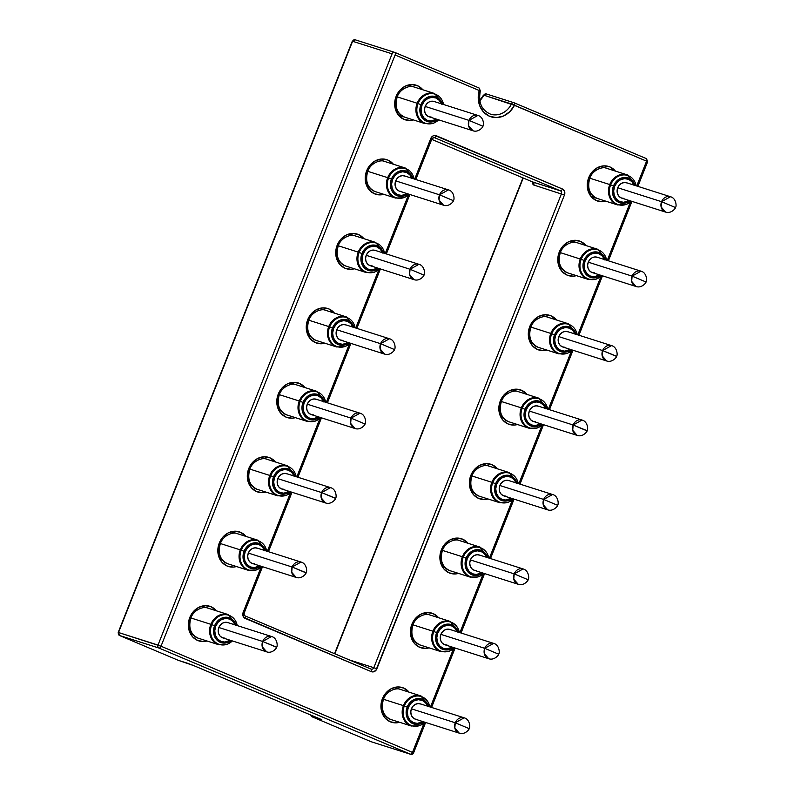 <?xml version="1.0" encoding="UTF-8"?>
<svg xmlns="http://www.w3.org/2000/svg" width="794" height="794" viewBox="0 0 794 794"><rect width="100%" height="100%" fill="white"/><g stroke="black" fill="none" stroke-linecap="round" stroke-linejoin="round"><path stroke-width="1.19" d="M556.495 319.982A18.163 15.761 107.7 0 0 529.767 326.542L530.541 326.989A15.791 13.706 -72.3 0 0 538.392 347.375C530.62 343.762 528.109 336.993 530.849 327.059L529.767 326.542L528.318 333.47L529.3 340.269L532.566 345.926L537.617 349.549L543.692 350.62L546.947 350.085A18.163 15.761 107.7 0 1 531.593 344.725A18.163 15.761 107.7 0 1 529.767 326.542L533.429 320.558L538.749 316.409L544.912 314.742L550.976 315.813L556.495 319.982M497.53 468.857A18.163 15.761 107.7 0 0 470.822 475.437L471.596 475.874A15.791 13.706 -72.3 0 0 479.437 496.26C471.676 492.647 469.165 485.878 471.904 475.953L470.822 475.437L469.373 482.355L470.356 489.164L473.621 494.811L478.673 498.443L484.737 499.505L488.012 498.969A18.163 15.761 107.7 0 1 472.648 493.62A18.163 15.761 107.7 0 1 470.822 475.437L474.484 469.443L479.794 465.304L485.958 463.636L492.032 464.698L497.53 468.857M438.576 617.732A18.163 15.761 107.7 0 0 411.868 624.322L412.642 624.769A15.791 13.706 -72.3 0 0 420.492 645.155C412.721 641.542 410.21 634.763 412.949 624.838L411.868 624.322L410.419 631.25L411.401 638.048L414.667 643.696L419.718 647.328L425.792 648.39L429.078 647.854A18.163 15.761 107.7 0 1 413.704 642.515A18.163 15.761 107.7 0 1 411.868 624.322L415.53 618.337L420.85 614.189L427.013 612.521L433.077 613.583L438.576 617.732M216.514 610.864A18.163 15.761 107.7 0 0 189.816 617.464L190.58 617.911A15.791 13.706 -72.3 0 0 198.431 638.287C190.669 634.674 188.158 627.905 190.888 617.98L189.816 617.464L188.357 624.382L189.339 631.19L192.614 636.838L197.666 640.47L203.73 641.532L207.026 640.996A18.163 15.761 107.7 0 1 191.652 635.657A18.163 15.761 107.7 0 1 189.816 617.464L193.478 611.469L198.788 607.331L204.951 605.663L211.025 606.725L216.514 610.864M265.96 492.101A18.163 15.761 107.7 0 1 250.596 486.762A18.163 15.761 107.7 0 1 248.76 468.569L252.423 462.584L257.742 458.436L263.906 456.778L269.97 457.84L275.468 461.989A18.163 15.761 107.7 0 0 248.76 468.569L249.534 469.016A15.791 13.706 -72.3 0 0 257.385 489.402C249.614 485.789 247.103 479.02 249.842 469.085L248.76 468.569L247.311 475.497L248.294 482.305L251.559 487.953L256.611 491.585L262.685 492.647L265.96 492.111M334.433 313.114A18.163 15.761 107.7 0 0 307.705 319.684L308.479 320.131A15.791 13.706 -72.3 0 0 316.33 340.507C308.568 336.894 306.057 330.125 308.787 320.2L307.705 319.684L306.256 326.612L307.238 333.411L310.514 339.058L315.565 342.69L321.63 343.752L324.895 343.226A18.163 15.761 107.7 0 1 309.541 337.867A18.163 15.761 107.7 0 1 307.705 319.684L311.367 313.699L316.687 309.551L322.85 307.883L328.924 308.945L334.433 313.114M393.387 164.239A18.163 15.761 107.7 0 0 366.659 170.799L367.433 171.236A15.791 13.706 -72.3 0 0 375.284 191.622C367.513 188.009 365.002 181.24 367.741 171.305L366.659 170.799L365.21 177.717L366.193 184.526L369.458 190.173L374.51 193.805L380.584 194.867L383.83 194.341A18.163 15.761 107.7 0 1 368.485 188.962A18.163 15.761 107.7 0 1 366.659 170.799L370.322 164.805L375.641 160.666L381.805 158.999L387.869 160.06L393.387 164.239M615.449 171.107A18.163 15.761 107.7 0 0 588.721 177.657L589.495 178.104A15.791 13.706 -72.3 0 0 597.336 198.48C589.575 194.867 587.064 188.099 589.793 178.174L588.721 177.657L587.272 184.585L588.255 191.384L591.52 197.031L596.572 200.664L602.636 201.726L605.882 201.2A18.163 15.761 107.7 0 1 590.538 195.82A18.163 15.761 107.7 0 1 588.721 177.657L592.384 171.673L597.693 167.524L603.857 165.857L609.931 166.919L615.459 171.107M422.865 89.801A18.163 15.761 107.7 0 0 396.137 96.352L396.911 96.799A15.791 13.706 -72.3 0 0 404.751 117.175C396.99 113.562 394.479 106.793 397.218 96.868L396.137 96.352L394.687 103.27L395.67 110.078L398.935 115.725L403.987 119.358L410.051 120.42L413.297 119.894A18.163 15.761 107.7 0 1 397.953 114.515A18.163 15.761 107.7 0 1 396.137 96.352L399.799 90.357L405.109 86.218L411.272 84.551L417.346 85.613L422.874 89.801M363.91 238.676A18.163 15.761 107.7 0 0 337.182 245.237L337.956 245.683A15.791 13.706 -72.3 0 0 345.807 266.069C338.046 262.457 335.525 255.678 338.264 245.753L337.182 245.237L335.733 252.164L336.716 258.963L339.981 264.61L345.033 268.243L351.107 269.315L354.362 268.779A18.163 15.761 107.7 0 1 339.008 263.409A18.163 15.761 107.7 0 1 337.182 245.237L340.844 239.252L346.164 235.103L352.328 233.436L358.392 234.508L363.91 238.676M279.319 394.638L278.237 394.132L281.9 388.137L287.21 383.998L293.373 382.331L299.447 383.393L304.956 387.551A18.163 15.761 107.7 0 0 278.237 394.132L279.012 394.568A15.791 13.706 -72.3 0 0 286.852 414.954C279.091 411.342 276.58 404.573 279.319 394.648C282.237 386.063 292.668 382.599 296.43 384.862M245.991 536.426A18.163 15.761 107.7 0 0 219.283 543.017L220.057 543.463A15.791 13.706 -72.3 0 0 227.908 563.839C220.146 560.227 217.625 553.458 220.365 543.533L219.283 543.017L217.834 549.944L218.816 556.743L222.082 562.39L227.134 566.023L233.208 567.085L236.493 566.549A18.163 15.761 107.7 0 1 221.119 561.209A18.163 15.761 107.7 0 1 219.283 543.017L222.945 537.032L228.265 532.883L234.429 531.216L240.493 532.278L245.991 536.426M409.099 692.169A18.163 15.761 107.7 0 0 382.39 698.77L383.165 699.216A15.791 13.706 -72.3 0 0 391.015 719.592C383.254 715.98 380.733 709.211 383.472 699.286L382.39 698.77L380.941 705.697L381.924 712.496L385.189 718.143L390.251 721.776L396.315 722.838L399.61 722.302A18.163 15.761 107.7 0 1 384.236 716.962A18.163 15.761 107.7 0 1 382.39 698.77L386.053 692.775L391.373 688.636L397.536 686.969L403.61 688.031L409.099 692.169M468.053 543.294A18.163 15.761 107.7 0 0 441.345 549.885L442.119 550.321A15.791 13.706 -72.3 0 0 449.97 570.707C442.198 567.095 439.687 560.326 442.427 550.391L441.345 549.885L439.896 556.802L440.878 563.611L444.144 569.258L449.196 572.891L455.27 573.953L458.545 573.417A18.163 15.761 107.7 0 1 443.181 568.067A18.163 15.761 107.7 0 1 441.345 549.885L445.007 543.89L450.327 539.751L456.49 538.084L462.555 539.146L468.053 543.294M527.018 394.419A18.163 15.761 107.7 0 0 500.289 400.99L501.064 401.436A15.791 13.706 -72.3 0 0 508.914 421.812C501.153 418.2 498.632 411.431 501.371 401.506L500.289 400.99L498.84 407.918L499.823 414.716L503.088 420.363L508.15 423.996L514.214 425.058L517.48 424.532A18.163 15.761 107.7 0 1 502.126 419.172A18.163 15.761 107.7 0 1 500.289 400.99L503.952 395.005L509.272 390.856L515.435 389.189L521.509 390.251L527.018 394.419M560.326 252.611L559.244 252.105L562.906 246.11L568.226 241.972L574.39 240.304L580.454 241.366L585.972 245.545A18.163 15.761 107.7 0 0 559.244 252.105L560.018 252.542A15.791 13.706 -72.3 0 0 567.869 272.928C560.098 269.315 557.587 262.546 560.326 252.621L581.178 259.31A15.324 13.3 -72.3 0 1 594.984 249.346A15.324 13.3 -72.3 0 1 606.666 260.243A15.324 13.3 107.7 0 0 594.984 249.346A15.324 13.3 107.7 0 0 581.178 259.31L585.128 260.849A11.979 10.391 -72.3 0 1 594.954 253.078A11.979 10.391 -72.3 0 1 604.492 259.559M316.875 340.666A15.791 13.706 -72.3 0 1 316.33 340.507M287.488 415.133A15.791 13.706 -72.3 0 1 286.852 414.954M258.09 489.6A15.791 13.706 -72.3 0 1 257.385 489.402M227.689 563.77A15.791 13.706 -72.3 0 0 228.682 564.058A15.791 13.706 -72.3 0 1 227.908 563.839M198.212 638.217A15.791 13.706 -72.3 0 0 199.264 638.525A15.791 13.706 -72.3 0 1 198.431 638.287M390.797 719.523A15.791 13.706 -72.3 0 0 391.849 719.83A15.791 13.706 -72.3 0 1 391.015 719.592M420.274 645.075A15.791 13.706 -72.3 0 0 421.267 645.363A15.791 13.706 -72.3 0 1 420.492 645.155M450.664 570.906A15.791 13.706 -72.3 0 1 449.97 570.707M480.072 496.439A15.791 13.706 -72.3 0 1 479.437 496.26M509.46 421.971A15.791 13.706 -72.3 0 1 508.914 421.812M513.857 102.704L486.494 94A2.372 2.054 107.7 0 0 483.834 95.171A19.741 17.131 107.7 0 1 479.774 100.749A19.741 17.131 107.7 0 0 483.834 95.171L514.423 105.364A2.372 1.171 -67.1 0 0 514.224 102.823A2.372 1.171 -67.1 0 0 514.165 102.803A2.372 1.171 112.9 0 1 514.224 102.823A2.372 1.171 112.9 0 1 514.423 105.364A22.103 19.185 107.7 0 1 489.57 116.281A22.103 19.185 107.7 0 1 479.239 90.516A2.372 1.171 -67.1 0 0 479.04 87.975A2.372 1.171 112.9 0 1 479.239 90.516L395.104 54.994A2.372 1.171 -67.1 0 0 394.906 52.454A2.372 1.171 -67.1 0 0 394.856 52.434A2.372 1.171 112.9 0 1 394.906 52.454A2.372 1.171 112.9 0 1 395.104 54.994L161.013 646.227L118.514 632.51L352.596 41.268L392.087 53.833L157.996 645.075L161.013 646.227A2.372 1.171 112.9 0 1 159.028 648.073A2.372 1.171 -67.1 0 0 161.013 646.227L412.483 752.394L410.647 754.3A2.372 2.054 -72.3 0 1 410.498 754.24L371.006 741.675L312.121 716.813L320.141 718.977L194.034 665.729L178.422 660.37L119.537 635.508L159.028 648.073L410.498 754.24A2.372 1.171 -67.1 0 0 412.483 752.394L413.565 752.911L412.483 752.394L424.065 723.155L412.483 752.394L161.013 646.227L395.104 54.994L479.239 90.516L478.246 98.446L479.834 106.029L483.774 112.242L489.57 116.281L496.439 117.591L503.475 116.013L509.738 111.746L514.423 105.364L646.574 161.162L636.738 185.995L646.574 161.162L647.348 161.599L646.574 161.162A2.372 1.171 -67.1 0 0 646.376 158.621A2.372 1.171 -67.1 0 0 646.326 158.602L647.656 161.678L646.574 161.162L646.326 158.602L514.264 102.853M630.376 202.073L607.271 260.442L630.376 202.073M600.899 276.52L577.794 334.879L600.899 276.52M571.432 350.958L548.326 409.317L571.432 350.958M541.955 425.395L518.849 483.764L541.955 425.395M512.487 499.843L489.372 558.202L512.487 499.843M483.01 574.28L459.905 632.639L483.01 574.28M453.533 648.718L430.427 707.077L453.533 648.718M559.244 252.105L557.795 259.023L558.778 265.831L562.043 271.479L567.095 275.111L573.169 276.173L576.414 275.647A18.163 15.761 107.7 0 1 561.07 270.278A18.163 15.761 107.7 0 1 559.244 252.105M278.237 394.132L276.788 401.049L277.771 407.858L281.036 413.505L286.088 417.138L292.152 418.2L295.428 417.664A18.163 15.761 107.7 0 1 280.064 412.314A18.163 15.761 107.7 0 1 278.237 394.132M532.764 181.637L532.685 183.225L533.766 185.022L564.455 194.987L376.832 668.856L373.815 667.694L376.832 668.856A4.734 4.109 107.7 0 1 371.304 671.655A2.372 1.171 -67.1 0 0 371.106 669.114A2.372 1.171 -67.1 0 0 371.046 669.094A2.372 1.171 112.9 0 1 371.106 669.114A2.372 1.171 112.9 0 1 371.304 671.655L245.187 618.407A2.372 1.171 -67.1 0 0 244.989 615.876A2.372 1.171 -67.1 0 0 244.939 615.856A2.372 1.171 112.9 0 1 244.989 615.866A2.372 1.171 112.9 0 1 245.187 618.407A4.734 4.109 107.7 0 1 243.143 612.412L244.215 612.918L243.143 612.412L260.958 567.412L243.143 612.412L242.756 614.219L243.867 617.464L371.304 671.655L372.882 671.932L375.88 670.414L564.455 194.987L564.574 191.404L562.41 188.982L434.705 135.456L433.097 135.893L430.755 138.533L414.686 179.136L430.755 138.533L431.837 139.049L430.755 138.533A4.734 4.109 107.7 0 1 436.293 135.734A2.372 1.171 112.9 0 1 434.298 137.58L560.415 190.828L532.744 182.015L431.718 139.367L532.695 181.995A2.372 1.171 -67.1 0 0 532.744 182.015L560.415 190.828A2.372 2.054 -72.3 0 1 561.437 193.825L373.815 667.694L349.142 659.844L373.815 667.694A2.372 2.054 -72.3 0 1 371.126 669.124M408.315 195.215L385.209 253.574L408.315 195.215M378.847 269.652L355.742 328.011L378.847 269.652M349.37 344.09L326.265 402.449L349.37 344.09M319.903 418.527L296.797 476.896L319.903 418.527M290.425 492.975L267.32 551.334L290.425 492.975M334.85 653.809L523.236 178.005L334.85 653.809M434.129 137.521A2.372 2.054 -72.3 0 1 434.298 137.58L560.415 190.828A2.372 1.171 -67.1 0 0 562.41 188.982A2.372 1.171 112.9 0 1 560.415 190.828A2.372 2.054 -72.3 0 1 561.437 193.825L373.815 667.694A2.372 2.054 -72.3 0 1 371.215 669.153L244.989 615.866C244.294 615.826 244.046 614.844 244.215 612.918L243.917 612.849A2.372 2.054 -72.3 0 0 244.939 615.856M483.546 95.111L511.505 103.974A2.372 2.054 -72.3 0 1 514.165 102.803A2.372 2.054 107.7 0 0 511.505 103.974A19.741 17.131 -72.3 0 1 490.593 114.187C481.511 110.217 478.117 102.426 480.39 90.824L479.04 87.975A2.372 1.171 -67.1 0 0 478.99 87.955L394.955 52.473M425.624 722.461L413.565 752.911C413.476 753.913 412.503 754.379 410.647 754.3L370.957 741.656A2.372 1.171 -67.1 0 0 371.006 741.675A2.372 2.054 107.7 0 0 371.314 741.775M394.549 52.335L355.365 39.869A2.372 2.054 107.7 0 0 352.596 41.268L392.087 53.833A2.372 2.054 -72.3 0 1 394.856 52.434A2.372 2.054 107.7 0 0 392.087 53.833L157.996 645.075A2.372 2.054 107.7 0 0 159.028 648.073L410.498 754.24L371.006 741.675L312.121 716.813A2.372 1.171 112.9 0 1 312.072 716.793A2.372 1.171 -67.1 0 0 312.121 716.813A2.372 2.054 -72.3 0 1 310.92 715.086A2.372 2.054 107.7 0 0 312.121 716.813L321.689 719.86A2.372 2.054 -72.3 0 1 320.994 719.344A2.372 2.054 107.7 0 0 321.689 719.86L320.141 718.977A2.372 1.171 112.9 0 1 320.091 718.957A2.372 1.171 -67.1 0 0 320.141 718.977L194.034 665.729A2.372 1.171 112.9 0 1 193.984 665.709A2.372 1.171 -67.1 0 0 194.034 665.729L187.999 663.417A2.372 2.054 107.7 0 0 188.277 663.506L188.277 663.506M311.973 716.744A2.372 1.171 -67.1 0 0 312.072 716.793L370.957 741.656M371.046 669.094L245.038 615.896M431.529 138.98L434.149 137.521A2.372 2.054 -72.3 0 1 434.298 137.58A2.372 1.171 -67.1 0 0 436.293 135.734L562.41 188.982A4.734 4.109 107.7 0 1 564.455 194.987L533.766 185.022A2.372 2.054 107.7 0 0 532.744 182.015A2.372 2.054 -72.3 0 1 533.766 185.022A4.734 2.342 112.9 0 1 532.714 182.005L431.718 139.367M490.355 114.118A19.741 17.131 -72.3 0 0 511.505 103.974L646.574 161.162M119.388 635.438L159.028 648.073A2.372 2.054 -72.3 0 1 157.996 645.075L118.514 632.51A2.372 2.054 107.7 0 0 119.537 635.508L118.514 632.51L119.279 632.947M193.935 665.69L193.935 665.69A2.372 1.171 -67.1 0 0 193.974 665.709L321.778 719.701M646.376 158.621L514.224 102.823L486.345 93.94L483.834 95.171A2.372 2.054 -72.3 0 1 486.494 94M353.37 41.715L352.288 41.199L118.207 632.431L352.596 41.268L355.216 39.809L394.697 52.374L479.04 87.975M178.322 660.33A2.372 1.171 -67.1 0 0 178.372 660.35A2.372 1.171 -67.1 0 0 178.422 660.37L119.537 635.508A2.372 1.171 112.9 0 1 119.487 635.488L118.207 632.431M193.984 665.709L188.148 663.476A2.372 2.054 -72.3 0 1 187.999 663.417L178.422 660.37A2.372 2.054 107.7 0 0 178.729 660.469M178.372 660.35L178.571 660.429A2.372 2.054 -72.3 0 1 178.422 660.37A2.372 1.171 112.9 0 1 178.372 660.35L119.487 635.488M434.814 93.603A15.791 13.706 107.7 0 0 417.168 103.24L418.061 103.567A15.324 13.3 -72.3 0 1 431.876 93.603A15.324 13.3 -72.3 0 1 443.558 104.5A15.324 13.3 107.7 0 0 431.876 93.603A15.324 13.3 107.7 0 0 418.061 103.567L422.021 105.106A11.979 10.391 -72.3 0 1 431.847 97.325A11.979 10.391 -72.3 0 1 441.385 103.806M442.367 104.123A13.091 11.364 107.7 0 0 432.075 96.134A13.091 11.364 107.7 0 0 420.909 104.659A13.091 11.364 -72.3 0 1 432.075 96.134A13.091 11.364 -72.3 0 1 442.367 104.123M398.459 115.17L425.008 123.626A15.791 13.706 -72.3 0 1 417.168 103.24L397.208 96.888L417.168 103.24A15.791 13.706 -72.3 0 1 434.586 93.523L443.648 104.53M481.879 125.819L482.901 126.057C484.132 125.601 483.854 116.887 477.879 115.428L434.05 101.473A8.049 6.987 107.7 0 0 425.167 106.426L468.986 120.38A8.049 6.987 -72.3 0 1 477.879 115.428A8.049 6.987 -72.3 0 1 477.899 115.428L468.986 120.38L481.879 125.819L468.986 120.38L468.549 125.65L472.996 130.772A8.049 6.987 -72.3 0 1 468.986 120.38L425.167 106.426A8.049 6.987 107.7 0 0 429.167 116.827L472.996 130.772A8.049 6.987 -72.3 0 0 473.006 130.772M441.504 104.143L439.35 100.421L436.015 98.019L432.005 97.315L427.946 98.416L424.433 101.156L422.021 105.106L421.068 109.671L421.713 114.157L423.867 117.879L427.202 120.281L431.202 120.976L436.502 119.16A11.979 10.391 -72.3 0 1 424.343 118.375A11.979 10.391 -72.3 0 1 422.021 105.106L418.061 103.567A15.324 13.3 107.7 0 0 421.971 121.373A15.324 13.3 107.7 0 0 438.675 119.854A15.324 13.3 -72.3 0 1 421.971 121.373A15.324 13.3 -72.3 0 1 418.061 103.567L417.168 103.24A15.791 13.706 107.7 0 0 424.79 123.546M431.341 117.105L428.641 116.629L426.408 115.021L424.959 112.52L424.522 109.503L425.167 106.426L426.785 103.776L429.147 101.94L431.876 101.195L434.566 101.672M437.484 119.467A13.091 11.364 -72.3 0 1 423.758 119.457A13.091 11.364 -72.3 0 1 420.909 104.659A13.091 11.364 107.7 0 0 423.758 119.457A13.091 11.364 107.7 0 0 437.484 119.467M627.399 174.908A15.791 13.706 107.7 0 0 609.752 184.545L610.646 184.873A15.324 13.3 -72.3 0 1 624.461 174.908A15.324 13.3 -72.3 0 1 636.143 185.806A15.324 13.3 107.7 0 0 624.461 174.908A15.324 13.3 107.7 0 0 610.646 184.873L614.606 186.411A11.979 10.391 -72.3 0 1 624.431 178.64A11.979 10.391 -72.3 0 1 633.969 185.111M634.952 185.429A13.091 11.364 107.7 0 0 624.66 177.439A13.091 11.364 107.7 0 0 613.494 185.965A13.091 11.364 -72.3 0 1 624.66 177.439A13.091 11.364 -72.3 0 1 634.952 185.429M591.044 196.485L617.593 204.931A15.791 13.706 -72.3 0 1 609.752 184.545L589.793 178.193L609.752 184.545A15.791 13.706 -72.3 0 1 627.171 174.839L636.232 185.836M675.486 207.363C676.706 206.906 676.438 198.192 670.464 196.733L626.635 182.779A8.049 6.987 107.7 0 0 617.742 187.731L661.571 201.686A8.049 6.987 -72.3 0 1 670.464 196.733A8.049 6.987 -72.3 0 1 670.473 196.733L661.571 201.686L674.463 207.125L661.571 201.686L661.134 206.956L665.58 212.077A8.049 6.987 -72.3 0 1 665.58 212.077A8.049 6.987 -72.3 0 1 661.571 201.686L617.742 187.731A8.049 6.987 107.7 0 0 621.752 198.133L665.58 212.077C671.248 214.112 676.071 207.899 675.486 207.363L674.463 207.125M634.088 185.449L631.935 181.727L628.6 179.325L624.59 178.63L620.531 179.722L617.017 182.461L614.606 186.411L613.653 190.977L614.298 195.463L616.452 199.185L619.786 201.587L623.786 202.291L629.086 200.465A11.979 10.391 -72.3 0 1 616.928 199.681A11.979 10.391 -72.3 0 1 614.606 186.411L610.646 184.873A15.324 13.3 107.7 0 0 614.556 202.678A15.324 13.3 107.7 0 0 631.26 201.16A15.324 13.3 -72.3 0 1 614.556 202.678A15.324 13.3 -72.3 0 1 610.646 184.873L609.752 184.545A15.791 13.706 107.7 0 0 617.375 204.852M623.925 198.411L621.226 197.934L618.992 196.326L617.543 193.825L617.107 190.808L617.742 187.731L619.37 185.081L621.732 183.245L624.461 182.501L627.151 182.977M630.069 200.783A13.091 11.364 -72.3 0 1 616.343 200.773A13.091 11.364 -72.3 0 1 613.494 185.965A13.091 11.364 107.7 0 0 616.343 200.773A13.091 11.364 107.7 0 0 630.069 200.783M405.337 168.04A15.791 13.706 107.7 0 0 387.69 177.677L388.594 178.005A15.324 13.3 -72.3 0 1 402.399 168.04A15.324 13.3 -72.3 0 1 414.081 178.938A15.324 13.3 107.7 0 0 402.399 168.04A15.324 13.3 107.7 0 0 388.594 178.005L392.544 179.543A11.979 10.391 -72.3 0 1 402.369 171.772A11.979 10.391 -72.3 0 1 411.907 178.253M412.9 178.561A13.091 11.364 107.7 0 0 402.608 170.581A13.091 11.364 107.7 0 0 391.432 179.097A13.091 11.364 -72.3 0 1 402.608 170.581A13.091 11.364 -72.3 0 1 412.9 178.561M374.976 191.523L395.541 198.063A15.791 13.706 -72.3 0 1 387.69 177.677L367.731 171.325L387.69 177.677A15.791 13.706 -72.3 0 1 405.119 167.971L414.18 178.968M452.411 200.257L453.434 200.495C454.654 200.038 454.386 191.324 448.402 189.865L404.573 175.921A8.049 6.987 107.7 0 0 395.69 180.873L439.519 194.818A8.049 6.987 -72.3 0 1 448.402 189.865A8.049 6.987 -72.3 0 1 448.421 189.865L439.519 194.818L452.411 200.257L439.519 194.818L439.082 200.088L443.518 205.209A8.049 6.987 -72.3 0 1 439.519 194.818L395.69 180.873A8.049 6.987 107.7 0 0 399.69 191.265L443.518 205.209A8.049 6.987 -72.3 0 0 443.538 205.219M412.026 178.581L409.873 174.859L406.538 172.457L402.538 171.762L398.469 172.864L394.965 175.593L392.544 179.543L391.591 184.109L392.236 188.595L394.4 192.327L397.725 194.719L401.734 195.423L407.024 193.597A11.979 10.391 -72.3 0 1 394.866 192.813A11.979 10.391 -72.3 0 1 392.544 179.543L388.594 178.005A15.324 13.3 107.7 0 0 392.494 195.81A15.324 13.3 107.7 0 0 409.198 194.292A15.324 13.3 -72.3 0 1 392.494 195.81A15.324 13.3 -72.3 0 1 388.594 178.005L387.69 177.677A15.791 13.706 107.7 0 0 395.323 197.994M401.863 191.543L399.174 191.076L396.931 189.458L395.481 186.957L395.045 183.94L395.69 180.873L397.318 178.213L399.67 176.377L402.409 175.633L405.099 176.109M408.007 193.915A13.091 11.364 -72.3 0 1 394.29 193.905A13.091 11.364 -72.3 0 1 391.432 179.097A13.091 11.364 107.7 0 0 394.29 193.905A13.091 11.364 107.7 0 0 408.007 193.915M375.87 242.478A15.791 13.706 107.7 0 0 358.223 252.125L359.116 252.442A15.324 13.3 -72.3 0 1 372.932 242.478A15.324 13.3 -72.3 0 1 384.614 253.385A15.324 13.3 107.7 0 0 372.932 242.478A15.324 13.3 107.7 0 0 359.116 252.442L363.076 253.981A11.979 10.391 -72.3 0 1 372.902 246.209A11.979 10.391 -72.3 0 1 382.44 252.691M383.423 253.008A13.091 11.364 107.7 0 0 373.13 245.018A13.091 11.364 107.7 0 0 361.965 253.534A13.091 11.364 -72.3 0 1 373.13 245.018A13.091 11.364 -72.3 0 1 383.423 253.008M345.38 265.921L366.064 272.501A15.791 13.706 -72.3 0 1 358.223 252.125L338.254 245.773L358.223 252.125A15.791 13.706 -72.3 0 1 375.641 242.408L384.703 253.415M423.956 274.942C425.177 274.476 424.909 265.772 418.934 264.303L375.105 250.358A8.049 6.987 107.7 0 0 366.213 255.311L410.041 269.255A8.049 6.987 -72.3 0 1 418.934 264.303A8.049 6.987 -72.3 0 1 418.944 264.313L410.041 269.255L422.934 274.694L410.041 269.255L409.605 274.535L414.051 279.657A8.049 6.987 -72.3 0 1 414.051 279.657A8.049 6.987 -72.3 0 1 410.041 269.255L366.213 255.311A8.049 6.987 107.7 0 0 370.222 265.702L414.051 279.657C419.718 281.691 424.542 275.478 423.956 274.942L422.934 274.694M382.559 253.028L380.395 249.296L377.071 246.904L373.061 246.2L369.002 247.301L365.488 250.031L363.076 253.981L362.114 258.546L362.769 263.042L364.922 266.764L368.257 269.156L372.257 269.861L377.557 268.035A11.979 10.391 -72.3 0 1 365.399 267.26A11.979 10.391 -72.3 0 1 363.076 253.981L359.116 252.442A15.324 13.3 107.7 0 0 363.027 270.248A15.324 13.3 107.7 0 0 379.731 268.729A15.324 13.3 -72.3 0 1 363.027 270.248A15.324 13.3 -72.3 0 1 359.116 252.442L358.223 252.125A15.791 13.706 107.7 0 0 365.845 272.431M372.386 265.98L369.696 265.514L367.453 263.906L366.004 261.395L365.577 258.378L366.213 255.311L367.84 252.651L370.203 250.815L372.932 250.08L375.622 250.547M378.539 268.352A13.091 11.364 -72.3 0 1 364.813 268.342A13.091 11.364 -72.3 0 1 361.965 253.534A13.091 11.364 107.7 0 0 364.813 268.342A13.091 11.364 107.7 0 0 378.539 268.352M346.392 316.925A15.791 13.706 107.7 0 0 328.746 326.562L329.649 326.89A15.324 13.3 -72.3 0 1 343.455 316.915A15.324 13.3 -72.3 0 1 355.136 327.823A15.324 13.3 107.7 0 0 343.455 316.915A15.324 13.3 107.7 0 0 329.649 326.89L333.599 328.428A11.979 10.391 -72.3 0 1 343.425 320.647A11.979 10.391 -72.3 0 1 352.963 327.128M353.945 327.446A13.091 11.364 107.7 0 0 343.663 319.456A13.091 11.364 107.7 0 0 332.488 327.982A13.091 11.364 -72.3 0 1 343.663 319.456A13.091 11.364 -72.3 0 1 353.945 327.446M315.813 340.328L336.596 346.948A15.791 13.706 -72.3 0 1 328.746 326.562L308.787 320.21L328.746 326.562A15.791 13.706 -72.3 0 1 346.174 316.846L355.226 327.853M394.479 349.38C395.71 348.923 395.442 340.209 389.457 338.74L345.628 324.796A8.049 6.987 107.7 0 0 336.745 329.748L380.574 343.693A8.049 6.987 -72.3 0 1 389.457 338.74A8.049 6.987 -72.3 0 1 389.477 338.75L380.574 343.693L393.457 349.142L380.574 343.693L380.137 348.973L384.574 354.094A8.049 6.987 -72.3 0 1 384.574 354.094A8.049 6.987 -72.3 0 1 380.574 343.693L336.745 329.748A8.049 6.987 107.7 0 0 340.745 340.15L384.574 354.094C390.251 356.129 395.065 349.916 394.479 349.38L393.457 349.142M353.082 327.465L350.928 323.734L347.593 321.342L343.594 320.637L339.524 321.739L336.021 324.478L333.599 328.428L332.646 332.994L333.291 337.48L335.445 341.202L338.78 343.603L342.79 344.298L348.08 342.482A11.979 10.391 -72.3 0 1 335.922 341.698A11.979 10.391 -72.3 0 1 333.599 328.428L329.649 326.89A15.324 13.3 107.7 0 0 333.549 344.695A15.324 13.3 107.7 0 0 350.253 343.167A15.324 13.3 -72.3 0 1 333.549 344.695A15.324 13.3 -72.3 0 1 329.649 326.89L328.746 326.562A15.791 13.706 107.7 0 0 336.368 346.869M342.919 340.428L340.229 339.951L337.986 338.343L336.537 335.842L336.1 332.825L336.745 329.748L338.363 327.098L340.725 325.252L343.455 324.518L346.154 324.984M349.062 342.79A13.091 11.364 -72.3 0 1 335.346 342.78A13.091 11.364 -72.3 0 1 332.488 327.982A13.091 11.364 107.7 0 0 335.346 342.78A13.091 11.364 107.7 0 0 349.062 342.79M316.915 391.363A15.791 13.706 107.7 0 0 299.269 401L300.172 401.327A15.324 13.3 -72.3 0 1 313.977 391.363A15.324 13.3 -72.3 0 1 325.669 402.26A15.324 13.3 107.7 0 0 313.977 391.363A15.324 13.3 107.7 0 0 300.172 401.327L304.132 402.866A11.979 10.391 -72.3 0 1 313.948 395.094A11.979 10.391 -72.3 0 1 323.486 401.575M324.478 401.883A13.091 11.364 107.7 0 0 314.186 393.903A13.091 11.364 107.7 0 0 303.02 402.419A13.091 11.364 -72.3 0 1 314.186 393.903A13.091 11.364 -72.3 0 1 324.478 401.883M286.257 414.746L307.119 421.386A15.791 13.706 -72.3 0 1 299.269 401L279.309 394.648L299.269 401A15.791 13.706 -72.3 0 1 316.697 391.293L325.758 402.29M363.989 423.579L365.012 423.817C366.233 423.361 365.965 414.647 359.99 413.188L316.161 399.233A8.049 6.987 107.7 0 0 307.268 404.186L351.097 418.14A8.049 6.987 -72.3 0 1 359.99 413.188A8.049 6.987 -72.3 0 1 360 413.188L351.097 418.14L363.989 423.579L351.097 418.14L350.66 423.41L355.097 428.532A8.049 6.987 -72.3 0 1 351.097 418.14L307.268 404.186A8.049 6.987 107.7 0 0 311.278 414.587L355.097 428.532A8.049 6.987 -72.3 0 0 355.117 428.542M323.605 401.903L321.451 398.181L318.126 395.779L314.116 395.084L310.057 396.176L306.544 398.916L304.132 402.866L303.169 407.431L303.824 411.917L305.978 415.649L309.313 418.041L313.312 418.746L318.602 416.919A11.979 10.391 -72.3 0 1 306.444 416.135A11.979 10.391 -72.3 0 1 304.132 402.866L300.172 401.327A15.324 13.3 107.7 0 0 304.082 419.133A15.324 13.3 107.7 0 0 320.776 417.614A15.324 13.3 -72.3 0 1 304.082 419.133A15.324 13.3 -72.3 0 1 300.172 401.327L299.269 401A15.791 13.706 107.7 0 0 306.901 421.316M313.441 414.865L310.752 414.399L308.509 412.781L307.06 410.28L306.623 407.262L307.268 404.186L308.896 401.536L311.248 399.7L313.987 398.955L316.677 399.432M319.595 417.237A13.091 11.364 -72.3 0 1 305.869 417.227A13.091 11.364 -72.3 0 1 303.02 402.419A13.091 11.364 107.7 0 0 305.869 417.227A13.091 11.364 107.7 0 0 319.595 417.237M287.448 465.8A15.791 13.706 107.7 0 0 269.801 475.437L270.694 475.765A15.324 13.3 -72.3 0 1 284.51 465.8A15.324 13.3 -72.3 0 1 296.192 476.708A15.324 13.3 107.7 0 0 284.51 465.8A15.324 13.3 107.7 0 0 270.694 475.765L274.655 477.303A11.979 10.391 -72.3 0 1 284.48 469.532A11.979 10.391 -72.3 0 1 294.018 476.013M295.001 476.321A13.091 11.364 107.7 0 0 284.718 468.341A13.091 11.364 107.7 0 0 273.543 476.857A13.091 11.364 -72.3 0 1 284.718 468.341A13.091 11.364 -72.3 0 1 295.001 476.321M256.71 489.164L277.652 495.823A15.791 13.706 -72.3 0 1 269.801 475.437L249.842 469.095L269.801 475.437A15.791 13.706 -72.3 0 1 287.229 465.731L296.281 476.728M330.512 487.625L321.63 492.578L335.534 498.255C336.765 497.798 336.497 489.094 330.512 487.625L286.684 473.681A8.049 6.987 107.7 0 0 277.801 478.633L321.63 492.578A8.049 6.987 -72.3 0 1 330.512 487.625A8.049 6.987 -72.3 0 1 330.532 487.625M334.512 498.017L321.63 492.578L321.193 497.858L325.629 502.969A8.049 6.987 -72.3 0 1 321.63 492.578L277.801 478.633A8.049 6.987 107.7 0 0 281.801 489.025L325.629 502.969A8.049 6.987 -72.3 0 0 325.639 502.979M294.137 476.34L291.984 472.619L288.649 470.227L284.649 469.522L280.58 470.624L277.076 473.353L274.655 477.303L273.702 481.869L274.347 486.355L276.501 490.087L279.835 492.478L283.835 493.183L289.135 491.357A11.979 10.391 -72.3 0 1 276.977 490.573A11.979 10.391 -72.3 0 1 274.655 477.303L270.694 475.765A15.324 13.3 107.7 0 0 274.605 493.57A15.324 13.3 107.7 0 0 291.309 492.052A15.324 13.3 -72.3 0 1 274.605 493.57A15.324 13.3 -72.3 0 1 270.694 475.765L269.801 475.437A15.791 13.706 107.7 0 0 277.424 495.754M283.974 489.303L281.284 488.836L279.041 487.218L277.592 484.717L277.156 481.7L277.801 478.633L279.419 475.973L281.781 474.137L284.51 473.403L287.2 473.869M290.118 491.675A13.091 11.364 -72.3 0 1 276.401 491.665A13.091 11.364 -72.3 0 1 273.543 476.857A13.091 11.364 107.7 0 0 276.401 491.665A13.091 11.364 107.7 0 0 290.118 491.675M257.971 540.248A15.791 13.706 107.7 0 0 240.324 549.885L241.227 550.202A15.324 13.3 -72.3 0 1 255.033 540.238A15.324 13.3 -72.3 0 1 266.715 551.145A15.324 13.3 107.7 0 0 255.033 540.238A15.324 13.3 107.7 0 0 241.227 550.202L245.187 551.741A11.979 10.391 -72.3 0 1 255.003 543.969A11.979 10.391 -72.3 0 1 264.541 550.45M265.533 550.768A13.091 11.364 107.7 0 0 255.241 542.778A13.091 11.364 107.7 0 0 244.066 551.294A13.091 11.364 -72.3 0 1 255.241 542.778A13.091 11.364 -72.3 0 1 265.533 550.768M227.173 563.581L248.175 570.261A15.791 13.706 -72.3 0 1 240.324 549.885L220.365 543.533L240.324 549.885A15.791 13.706 -72.3 0 1 257.752 540.168L266.814 551.175M301.035 562.063L292.152 567.015L306.067 572.702C307.288 572.246 307.02 563.532 301.035 562.063L257.206 548.118A8.049 6.987 107.7 0 0 248.323 553.071L292.152 567.015A8.049 6.987 -72.3 0 1 301.035 562.063A8.049 6.987 -72.3 0 1 301.055 562.073M305.045 572.464L292.152 567.015L291.716 572.295L296.152 577.417A8.049 6.987 -72.3 0 1 296.152 577.417A8.049 6.987 -72.3 0 1 292.152 567.015L248.323 553.071A8.049 6.987 107.7 0 0 252.323 563.462L296.152 577.417C301.829 579.451 306.643 573.238 306.067 572.702M264.66 550.788L262.506 547.056L259.172 544.664L255.172 543.959L251.103 545.061L247.599 547.791L245.187 551.741L244.224 556.316L244.88 560.802L247.033 564.524L250.358 566.926L254.368 567.621L259.658 565.804A11.979 10.391 -72.3 0 1 247.5 565.02A11.979 10.391 -72.3 0 1 245.187 551.741L241.227 550.202A15.324 13.3 107.7 0 0 245.128 568.018A15.324 13.3 107.7 0 0 261.831 566.489A15.324 13.3 -72.3 0 1 245.128 568.018A15.324 13.3 -72.3 0 1 241.227 550.202L240.324 549.885A15.791 13.706 107.7 0 0 247.956 570.191M254.497 563.75L251.807 563.274L249.564 561.666L248.115 559.155L247.678 556.137L248.323 553.071L249.951 550.411L252.303 548.575L255.043 547.84L257.732 548.307M260.65 566.112A13.091 11.364 -72.3 0 1 246.924 566.102A13.091 11.364 -72.3 0 1 244.066 551.294A13.091 11.364 107.7 0 0 246.924 566.102A13.091 11.364 107.7 0 0 260.65 566.112M228.503 614.685A15.791 13.706 107.7 0 0 210.857 624.322L211.75 624.65A15.324 13.3 -72.3 0 1 225.565 614.685A15.324 13.3 -72.3 0 1 237.247 625.583A15.324 13.3 107.7 0 0 225.565 614.685A15.324 13.3 107.7 0 0 211.75 624.65L215.71 626.188A11.979 10.391 -72.3 0 1 225.536 618.407A11.979 10.391 -72.3 0 1 235.074 624.888M236.056 625.206A13.091 11.364 107.7 0 0 225.764 617.216A13.091 11.364 107.7 0 0 214.598 625.741A13.091 11.364 -72.3 0 1 225.764 617.216A13.091 11.364 -72.3 0 1 236.056 625.206M197.637 637.999L218.697 644.708A15.791 13.706 -72.3 0 1 210.857 624.322L190.897 617.97L210.857 624.322A15.791 13.706 -72.3 0 1 228.275 614.606L237.337 625.612M271.568 636.51L262.675 641.463L276.59 647.14C277.811 646.683 277.543 637.969 271.568 636.51L227.739 622.556A8.049 6.987 107.7 0 0 218.846 627.508L262.675 641.463A8.049 6.987 -72.3 0 1 271.568 636.51A8.049 6.987 -72.3 0 1 271.578 636.51M275.568 646.902L262.675 641.463L262.238 646.733L266.685 651.854A8.049 6.987 -72.3 0 1 266.685 651.854A8.049 6.987 -72.3 0 1 262.675 641.463L218.846 627.508A8.049 6.987 107.7 0 0 222.856 637.91L266.685 651.854C272.352 653.889 277.175 647.676 276.59 647.14M235.193 625.225L233.039 621.504L229.704 619.102L225.695 618.397L221.635 619.499L218.122 622.238L215.71 626.188L214.757 630.754L215.402 635.24L217.556 638.962L220.891 641.363L224.891 642.068L230.191 640.242A11.979 10.391 -72.3 0 1 218.032 639.458A11.979 10.391 -72.3 0 1 215.71 626.188L211.75 624.65A15.324 13.3 107.7 0 0 215.66 642.455A15.324 13.3 107.7 0 0 232.364 640.937A15.324 13.3 -72.3 0 1 215.66 642.455A15.324 13.3 -72.3 0 1 211.75 624.65L210.857 624.322A15.791 13.706 107.7 0 0 218.479 644.629M225.03 638.187L222.33 637.711L220.097 636.103L218.648 633.602L218.211 630.585L218.846 627.508L220.474 624.858L222.836 623.022L225.565 622.278L228.255 622.754M231.173 640.55A13.091 11.364 -72.3 0 1 217.447 640.54A13.091 11.364 -72.3 0 1 214.598 625.741A13.091 11.364 107.7 0 0 217.447 640.54A13.091 11.364 107.7 0 0 231.173 640.55M597.922 249.346A15.791 13.706 107.7 0 0 580.275 258.983A15.791 13.706 -72.3 0 1 597.703 249.276L606.765 260.273M605.485 259.866A13.091 11.364 107.7 0 0 595.192 251.887A13.091 11.364 107.7 0 0 584.017 260.402A13.091 11.364 -72.3 0 1 595.192 251.887A13.091 11.364 -72.3 0 1 605.485 259.866M644.986 281.562L646.018 281.801C647.239 281.344 646.971 272.64 640.986 271.171L597.157 257.226A8.049 6.987 107.7 0 0 588.275 262.179L632.103 276.123A8.049 6.987 -72.3 0 1 640.986 271.171A8.049 6.987 -72.3 0 1 641.006 271.171L632.103 276.123L644.986 281.562L632.103 276.123L631.667 281.404L636.103 286.515A8.049 6.987 -72.3 0 1 632.103 276.123L588.275 262.179A8.049 6.987 107.7 0 0 592.274 272.57L636.103 286.515A8.049 6.987 -72.3 0 0 636.123 286.525M604.611 259.886L602.457 256.164L599.123 253.772L595.123 253.068L591.054 254.169L587.55 256.899L585.128 260.849L584.176 265.414L584.821 269.9L586.974 273.632L590.309 276.024L594.319 276.729L599.609 274.903A11.979 10.391 -72.3 0 1 587.451 274.119A11.979 10.391 -72.3 0 1 585.128 260.849L581.178 259.31A15.324 13.3 107.7 0 0 585.079 277.116A15.324 13.3 107.7 0 0 601.783 275.597A15.324 13.3 -72.3 0 1 585.079 277.116A15.324 13.3 -72.3 0 1 581.178 259.31L560.316 252.631C563.244 244.036 573.675 240.572 577.446 242.835M594.448 272.848L591.758 272.382L589.515 270.764L588.066 268.263L587.629 265.246L588.275 262.179L589.902 259.519L592.255 257.683L594.984 256.938L597.684 257.415M600.592 275.22A13.091 11.364 -72.3 0 1 586.875 275.21A13.091 11.364 -72.3 0 1 584.017 260.402A13.091 11.364 107.7 0 0 586.875 275.21A13.091 11.364 107.7 0 0 600.592 275.22M567.561 272.828L588.126 279.369A15.791 13.706 -72.3 0 1 580.275 258.983A15.791 13.706 107.7 0 0 587.907 279.299M568.444 323.783A15.791 13.706 107.7 0 0 550.798 333.43L551.701 333.748A15.324 13.3 -72.3 0 1 565.517 323.783A15.324 13.3 -72.3 0 1 577.198 334.691A15.324 13.3 107.7 0 0 565.517 323.783A15.324 13.3 107.7 0 0 551.701 333.748L555.661 335.286A11.979 10.391 -72.3 0 1 565.487 327.515A11.979 10.391 -72.3 0 1 575.015 333.996M576.007 334.314A13.091 11.364 107.7 0 0 565.715 326.324A13.091 11.364 107.7 0 0 554.549 334.84A13.091 11.364 -72.3 0 1 565.715 326.324A13.091 11.364 -72.3 0 1 576.007 334.314M537.965 347.226L558.648 353.806A15.791 13.706 -72.3 0 1 550.798 333.43L530.839 327.078L550.798 333.43A15.791 13.706 -72.3 0 1 568.226 323.714L577.288 334.721M611.519 345.608L602.626 350.561L616.541 356.248C617.762 355.791 617.494 347.077 611.519 345.608L567.69 331.664A8.049 6.987 107.7 0 0 558.797 336.616L602.626 350.561A8.049 6.987 -72.3 0 1 611.519 345.608A8.049 6.987 -72.3 0 1 611.529 345.618M615.519 356.01L602.626 350.561L602.189 355.841L606.626 360.962A8.049 6.987 -72.3 0 1 602.626 350.561L558.797 336.616A8.049 6.987 107.7 0 0 562.807 347.008L606.626 360.962A8.049 6.987 -72.3 0 0 606.646 360.962M575.144 334.334L572.98 330.602L569.655 328.21L565.646 327.505L561.586 328.607L558.073 331.336L555.661 335.286L554.698 339.862L555.353 344.348L557.507 348.07L560.842 350.462L564.842 351.166L570.142 349.35A11.979 10.391 -72.3 0 1 557.974 348.566A11.979 10.391 -72.3 0 1 555.661 335.286L551.701 333.748A15.324 13.3 107.7 0 0 555.611 351.563A15.324 13.3 107.7 0 0 572.315 350.035A15.324 13.3 -72.3 0 1 555.611 351.563A15.324 13.3 -72.3 0 1 551.701 333.748L550.798 333.43A15.791 13.706 107.7 0 0 558.43 353.737M564.971 347.296L562.281 346.819L560.038 345.211L558.589 342.7L558.152 339.683L558.797 336.616L560.425 333.956L562.787 332.12L565.517 331.386L568.206 331.852M571.124 349.658A13.091 11.364 -72.3 0 1 557.398 349.648A13.091 11.364 -72.3 0 1 554.549 334.84A13.091 11.364 107.7 0 0 557.398 349.648A13.091 11.364 107.7 0 0 571.124 349.658M538.977 398.231A15.791 13.706 107.7 0 0 521.33 407.868L522.224 408.195A15.324 13.3 -72.3 0 1 536.039 398.221A15.324 13.3 -72.3 0 1 547.721 409.128A15.324 13.3 107.7 0 0 536.039 398.221A15.324 13.3 107.7 0 0 522.224 408.195L526.184 409.734A11.979 10.391 -72.3 0 1 536.01 401.953A11.979 10.391 -72.3 0 1 545.547 408.434M546.53 408.751A13.091 11.364 107.7 0 0 536.248 400.762A13.091 11.364 107.7 0 0 525.072 409.287A13.091 11.364 -72.3 0 1 536.248 400.762A13.091 11.364 -72.3 0 1 546.53 408.751M508.398 421.634L529.181 428.254A15.791 13.706 -72.3 0 1 521.33 407.868L501.371 401.516L521.33 407.868A15.791 13.706 -72.3 0 1 538.759 398.151L547.81 409.158M582.042 420.046L573.159 425.008L587.064 430.685C588.294 430.229 588.026 421.515 582.042 420.046L538.213 406.101A8.049 6.987 107.7 0 0 529.33 411.054L573.159 425.008A8.049 6.987 -72.3 0 1 582.042 420.046A8.049 6.987 -72.3 0 1 582.062 420.056M586.041 430.447L573.159 425.008L572.722 430.279L577.159 435.4A8.049 6.987 -72.3 0 1 573.159 425.008L529.33 411.054A8.049 6.987 107.7 0 0 533.33 421.455L577.159 435.4A8.049 6.987 -72.3 0 0 577.169 435.4M545.667 408.771L543.513 405.049L540.178 402.647L536.178 401.943L532.109 403.044L528.606 405.784L526.184 409.734L525.231 414.299L525.876 418.785L528.03 422.507L531.365 424.909L535.374 425.604L540.664 423.788A11.979 10.391 -72.3 0 1 528.506 423.004A11.979 10.391 -72.3 0 1 526.184 409.734L522.224 408.195A15.324 13.3 107.7 0 0 526.134 426.001A15.324 13.3 107.7 0 0 542.838 424.482A15.324 13.3 -72.3 0 1 526.134 426.001A15.324 13.3 -72.3 0 1 522.224 408.195L521.33 407.868A15.791 13.706 107.7 0 0 528.953 428.174M535.503 421.733L532.814 421.257L530.571 419.649L529.122 417.148L528.685 414.131L529.33 411.054L530.948 408.404L533.31 406.568L536.039 405.823L538.739 406.3M541.647 424.095A13.091 11.364 -72.3 0 1 527.931 424.085A13.091 11.364 -72.3 0 1 525.072 409.287A13.091 11.364 107.7 0 0 527.931 424.085A13.091 11.364 107.7 0 0 541.647 424.095M509.5 472.668A15.791 13.706 107.7 0 0 491.853 482.305L492.756 482.633A15.324 13.3 -72.3 0 1 506.562 472.668A15.324 13.3 -72.3 0 1 518.254 483.566A15.324 13.3 107.7 0 0 506.562 472.668A15.324 13.3 107.7 0 0 492.756 482.633L496.716 484.171A11.979 10.391 -72.3 0 1 506.532 476.4A11.979 10.391 -72.3 0 1 516.07 482.881M517.063 483.189A13.091 11.364 107.7 0 0 506.771 475.209A13.091 11.364 107.7 0 0 495.605 483.725A13.091 11.364 -72.3 0 1 506.771 475.209A13.091 11.364 -72.3 0 1 517.063 483.189M478.842 496.052L499.704 502.691A15.791 13.706 -72.3 0 1 491.853 482.305L471.894 475.953L491.853 482.305A15.791 13.706 -72.3 0 1 509.282 472.599L518.343 483.596M556.574 504.885L557.596 505.123C558.817 504.666 558.549 495.952 552.564 494.493L508.746 480.539A8.049 6.987 107.7 0 0 499.853 485.501L543.682 499.446A8.049 6.987 -72.3 0 1 552.564 494.493A8.049 6.987 -72.3 0 1 552.584 494.493L543.682 499.446L556.574 504.885L543.682 499.446L543.245 504.716L547.681 509.837A8.049 6.987 -72.3 0 1 543.682 499.446L499.853 485.501A8.049 6.987 107.7 0 0 503.853 495.893L547.681 509.837A8.049 6.987 -72.3 0 0 547.701 509.847M516.189 483.209L514.036 479.487L510.701 477.085L506.701 476.39L502.632 477.492L499.128 480.221L496.716 484.171L495.754 488.737L496.409 493.223L498.563 496.955L501.897 499.347L505.897 500.051L511.187 498.225A11.979 10.391 -72.3 0 1 499.029 497.441A11.979 10.391 -72.3 0 1 496.716 484.171L492.756 482.633A15.324 13.3 107.7 0 0 496.667 500.438A15.324 13.3 107.7 0 0 513.361 498.92A15.324 13.3 -72.3 0 1 496.667 500.438A15.324 13.3 -72.3 0 1 492.756 482.633L491.853 482.305A15.791 13.706 107.7 0 0 499.486 502.622M506.026 496.171L503.336 495.704L501.093 494.086L499.644 491.585L499.208 488.568L499.853 485.501L501.48 482.841L503.833 481.005L506.572 480.261L509.262 480.737M512.18 498.543A13.091 11.364 -72.3 0 1 498.453 498.533A13.091 11.364 -72.3 0 1 495.605 483.725A13.091 11.364 107.7 0 0 498.453 498.533A13.091 11.364 107.7 0 0 512.18 498.543M480.033 547.106A15.791 13.706 107.7 0 0 462.386 556.753L463.279 557.07A15.324 13.3 -72.3 0 1 477.095 547.106A15.324 13.3 -72.3 0 1 488.776 558.013A15.324 13.3 107.7 0 0 477.095 547.106A15.324 13.3 107.7 0 0 463.279 557.07L467.239 558.609A11.979 10.391 -72.3 0 1 477.065 550.837A11.979 10.391 -72.3 0 1 486.603 557.319M487.585 557.636A13.091 11.364 107.7 0 0 477.303 549.646A13.091 11.364 107.7 0 0 466.128 558.162A13.091 11.364 -72.3 0 1 477.303 549.646A13.091 11.364 -72.3 0 1 487.585 557.636M449.295 570.469L470.237 577.129A15.791 13.706 -72.3 0 1 462.386 556.753L442.427 550.401L462.386 556.753A15.791 13.706 -72.3 0 1 479.804 547.036L488.866 558.043M528.119 579.56C529.35 579.104 529.072 570.4 523.097 568.931L479.268 554.986A8.049 6.987 107.7 0 0 470.385 559.939L514.204 573.883A8.049 6.987 -72.3 0 1 523.097 568.931A8.049 6.987 -72.3 0 1 523.117 568.941L514.204 573.883L527.097 579.322L514.204 573.883L513.768 579.163L518.214 584.275A8.049 6.987 -72.3 0 1 518.214 584.275A8.049 6.987 -72.3 0 1 514.204 573.883L470.385 559.939A8.049 6.987 107.7 0 0 474.385 570.33L518.214 584.275C523.881 586.309 528.705 580.106 528.119 579.56L527.097 579.322M486.722 557.646L484.568 553.924L481.233 551.532L477.224 550.828L473.164 551.929L469.651 554.659L467.239 558.609L466.286 563.174L466.932 567.67L469.085 571.392L472.42 573.784L476.42 574.489L481.72 572.663A11.979 10.391 -72.3 0 1 469.562 571.879A11.979 10.391 -72.3 0 1 467.239 558.609L463.279 557.07A15.324 13.3 107.7 0 0 467.19 574.876A15.324 13.3 107.7 0 0 483.893 573.357A15.324 13.3 -72.3 0 1 467.19 574.876A15.324 13.3 -72.3 0 1 463.279 557.07L462.386 556.753A15.791 13.706 107.7 0 0 470.008 577.059M476.559 570.608L473.859 570.142L471.626 568.534L470.177 566.023L469.74 563.006L470.385 559.939L472.003 557.279L474.365 555.443L477.095 554.708L479.784 555.175M482.702 572.98A13.091 11.364 -72.3 0 1 468.986 572.97A13.091 11.364 -72.3 0 1 466.128 558.162A13.091 11.364 107.7 0 0 468.986 572.97A13.091 11.364 107.7 0 0 482.702 572.98M450.555 621.553A15.791 13.706 107.7 0 0 432.909 631.19L433.812 631.518A15.324 13.3 -72.3 0 1 447.618 621.543A15.324 13.3 -72.3 0 1 459.299 632.451A15.324 13.3 107.7 0 0 447.618 621.543A15.324 13.3 107.7 0 0 433.812 631.518L437.762 633.056A11.979 10.391 -72.3 0 1 447.588 625.275A11.979 10.391 -72.3 0 1 457.126 631.756M458.118 632.074A13.091 11.364 107.7 0 0 447.826 624.084A13.091 11.364 107.7 0 0 436.65 632.61A13.091 11.364 -72.3 0 1 447.826 624.084A13.091 11.364 -72.3 0 1 458.118 632.074M419.758 644.887L440.759 651.576A15.791 13.706 -72.3 0 1 432.909 631.19L412.949 624.838L432.909 631.19A15.791 13.706 -72.3 0 1 450.337 621.474L459.398 632.481M498.652 654.008C499.873 653.551 499.605 644.837 493.62 643.368L449.791 629.424A8.049 6.987 107.7 0 0 440.908 634.376L484.737 648.321A8.049 6.987 -72.3 0 1 493.62 643.368A8.049 6.987 -72.3 0 1 493.64 643.378L484.737 648.321L497.63 653.77L484.737 648.321L484.3 653.601L488.737 658.722A8.049 6.987 -72.3 0 1 488.737 658.722A8.049 6.987 -72.3 0 1 484.737 648.321L440.908 634.376A8.049 6.987 107.7 0 0 444.908 644.778L488.737 658.722C494.414 660.757 499.228 654.544 498.652 654.008L497.63 653.77M457.245 632.093L455.091 628.362L451.756 625.97L447.756 625.265L443.687 626.367L440.184 629.096L437.762 633.056L436.809 637.622L437.454 642.108L439.618 645.83L442.943 648.232L446.953 648.926L452.243 647.11A11.979 10.391 -72.3 0 1 440.084 646.326A11.979 10.391 -72.3 0 1 437.762 633.056L433.812 631.518A15.324 13.3 107.7 0 0 437.712 649.323A15.324 13.3 107.7 0 0 454.416 647.795A15.324 13.3 -72.3 0 1 437.712 649.323A15.324 13.3 -72.3 0 1 433.812 631.518L432.909 631.19A15.791 13.706 107.7 0 0 440.541 651.497M447.082 645.056L444.392 644.579L442.149 642.971L440.7 640.47L440.263 637.453L440.908 634.376L442.536 631.726L444.888 629.88L447.627 629.146L450.317 629.612M453.235 647.418A13.091 11.364 -72.3 0 1 439.509 647.408A13.091 11.364 -72.3 0 1 436.65 632.61A13.091 11.364 107.7 0 0 439.509 647.408A13.091 11.364 107.7 0 0 453.235 647.418M421.088 695.991A15.791 13.706 107.7 0 0 403.441 705.628L404.335 705.955A15.324 13.3 -72.3 0 1 418.15 695.991A15.324 13.3 -72.3 0 1 429.832 706.888A15.324 13.3 107.7 0 0 418.15 695.991A15.324 13.3 107.7 0 0 404.335 705.955L408.295 707.494A11.979 10.391 -72.3 0 1 418.12 699.722A11.979 10.391 -72.3 0 1 427.658 706.194M428.641 706.511A13.091 11.364 107.7 0 0 418.349 698.531A13.091 11.364 107.7 0 0 407.183 707.047A13.091 11.364 -72.3 0 1 418.349 698.531A13.091 11.364 -72.3 0 1 428.641 706.511M390.221 719.304L411.282 726.014A15.791 13.706 -72.3 0 1 403.441 705.628L383.482 699.276L403.441 705.628A15.791 13.706 -72.3 0 1 420.86 695.921L429.921 706.918M469.175 728.445C470.395 727.989 470.127 719.275 464.153 717.816L420.324 703.861A8.049 6.987 107.7 0 0 411.431 708.814L455.26 722.768A8.049 6.987 -72.3 0 1 464.153 717.816A8.049 6.987 -72.3 0 1 464.162 717.816L455.26 722.768L468.152 728.207L455.26 722.768L454.823 728.038L459.269 733.16A8.049 6.987 -72.3 0 1 459.269 733.16A8.049 6.987 -72.3 0 1 455.26 722.768L411.431 708.814A8.049 6.987 107.7 0 0 415.441 719.215L459.269 733.16C464.937 735.194 469.76 728.981 469.175 728.445L468.152 728.207M427.777 706.531L425.624 702.809L422.289 700.407L418.279 699.713L414.22 700.804L410.706 703.544L408.295 707.494L407.342 712.059L407.987 716.545L410.141 720.277L413.476 722.669L417.475 723.374L422.775 721.548A11.979 10.391 -72.3 0 1 410.617 720.763A11.979 10.391 -72.3 0 1 408.295 707.494L404.335 705.955A15.324 13.3 107.7 0 0 408.245 723.761A15.324 13.3 107.7 0 0 424.949 722.242A15.324 13.3 -72.3 0 1 408.245 723.761A15.324 13.3 -72.3 0 1 404.335 705.955L403.441 705.628A15.791 13.706 107.7 0 0 411.064 725.944M417.604 719.493L414.915 719.017L412.682 717.409L411.232 714.908L410.796 711.89L411.431 708.814L413.059 706.164L415.421 704.328L418.15 703.583L420.84 704.06M423.758 721.865A13.091 11.364 -72.3 0 1 410.032 721.855A13.091 11.364 -72.3 0 1 407.183 707.047A13.091 11.364 107.7 0 0 410.032 721.855A13.091 11.364 107.7 0 0 423.758 721.865M547.969 317.272C544.198 315.01 533.766 318.483 530.849 327.059M489.015 466.167C485.253 463.904 474.822 467.368 471.904 475.953M430.07 615.052C426.299 612.789 415.867 616.263 412.949 624.838M208.008 608.194C204.237 605.931 193.805 609.395 190.888 617.98M266.963 459.299C263.191 457.036 252.76 460.51 249.842 469.085M325.907 310.414C322.136 308.151 311.705 311.615 308.787 320.2M384.862 161.529C381.09 159.257 370.659 162.73 367.741 171.305M606.914 168.388C603.152 166.125 592.721 169.588 589.793 178.174M414.329 87.082C410.567 84.819 400.136 88.283 397.218 96.868M355.384 235.967C351.613 233.704 341.182 237.178 338.264 245.753M237.485 533.747C233.714 531.484 223.283 534.957 220.365 543.533M400.593 689.5C396.821 687.237 386.39 690.701 383.472 699.286M459.547 540.615C455.776 538.342 445.345 541.816 442.427 550.391M518.492 391.72C514.72 389.457 504.289 392.931 501.371 401.506M408.037 85.077L434.586 93.523M600.621 166.383L627.171 174.839M647.656 161.678L637.88 186.362M631.935 201.378L608.412 260.799M602.467 275.816L578.935 335.247M572.99 350.253L549.468 409.684M543.523 424.691L519.991 484.122M514.046 499.138L490.513 558.559M484.578 573.576L461.046 633.007M455.101 648.013L431.569 707.444M522.948 177.886L334.562 653.69M312.072 716.793L310.643 714.967M431.837 139.049L415.828 179.494M409.883 194.51L386.35 253.931M380.405 268.948L356.883 328.379M350.938 343.385L327.406 402.816M321.461 417.833L297.929 477.254M291.993 492.27L268.461 551.701M262.516 566.708L244.215 612.918M483.516 95.131L479.725 100.451M178.571 660.429L188.148 663.476M355.216 39.809L352.288 41.199M482.901 126.057C483.486 126.593 478.663 132.806 472.996 130.772M425.008 123.626L433.564 123.288L438.764 119.884M617.593 204.931L626.148 204.594L631.349 201.19M378.569 159.515L405.119 167.971M453.434 200.495C454.009 201.041 449.196 207.244 443.518 205.209M395.541 198.063L404.096 197.736L409.287 194.322M349.102 233.962L375.641 242.408M366.064 272.501L374.619 272.173L379.82 268.759M319.635 308.4L346.174 316.846M336.596 346.948L345.152 346.611L350.343 343.197M290.167 382.847L316.697 391.293M365.012 423.817C365.587 424.353 360.774 430.566 355.097 428.532M307.119 421.386L315.675 421.058L320.875 417.644M260.7 457.284L287.229 465.731M335.534 498.255C336.12 498.801 331.306 505.004 325.629 502.969M277.652 495.823L286.207 495.496L291.398 492.082M231.233 531.732L257.752 540.168M248.175 570.261L256.73 569.933L261.931 566.519M201.765 606.169L228.275 614.606M218.697 644.708L227.253 644.371L232.453 640.966M571.154 240.83L597.703 249.276M646.018 281.801C646.594 282.346 641.78 288.55 636.103 286.515M588.126 279.369L596.681 279.041L601.872 275.627M541.687 315.268L568.226 323.714M616.541 356.248C617.127 356.784 612.303 362.997 606.626 360.962M558.648 353.806L567.204 353.479L572.405 350.065M512.219 389.715L538.759 398.151M587.064 430.685C587.649 431.221 582.836 437.434 577.159 435.4M529.181 428.254L537.736 427.916L542.927 424.502M482.752 464.153L509.282 472.599M557.596 505.123C558.172 505.669 553.358 511.872 547.681 509.837M499.704 502.691L508.259 502.364L513.46 498.95M453.285 538.6L479.804 547.036M470.237 577.129L478.792 576.801L483.983 573.387M423.817 613.037L450.337 621.474M440.759 651.576L449.315 651.239L454.515 647.825M394.35 687.475L420.86 695.921M411.282 726.014L419.837 725.676L425.038 722.272"/></g></svg>
